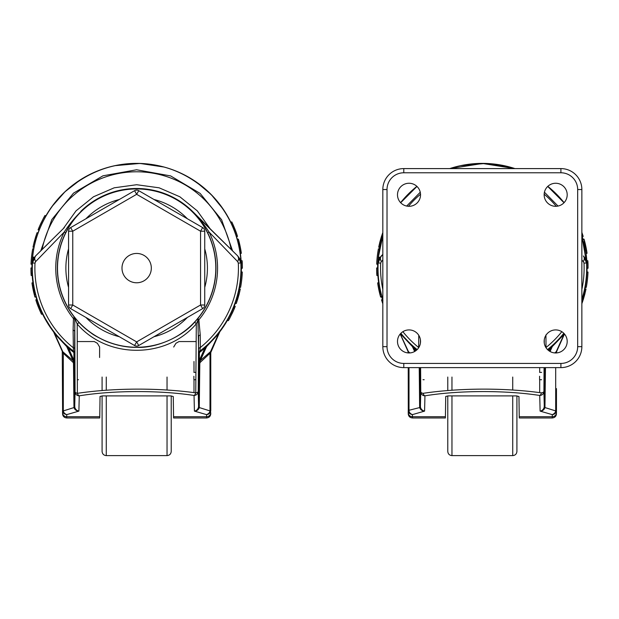 <?xml version="1.0" encoding="UTF-8"?>
<svg xmlns="http://www.w3.org/2000/svg" width="619" height="619" viewBox="0 0 619 619"><rect width="100%" height="100%" fill="white"/><g stroke="black" fill="none" stroke-linecap="round" stroke-linejoin="round"><path stroke-width="0.93" d="M376.917 275.47L377.969 275.47A104.634 104.634 0 0 1 377.845 273.405L377.698 267.965L376.638 267.965L376.685 272.213A105.741 105.741 0 0 0 376.855 275.47L376.917 275.47A105.687 105.687 0 0 1 376.793 273.405L376.646 267.965M376.708 264.174L377.752 264.174A104.665 104.665 0 0 1 379.478 248.823L378.41 248.823A105.717 105.717 0 0 0 376.7 264.174L376.708 264.174A105.71 105.71 0 0 1 378.41 248.823L378.402 248.823M381.111 294.698L378.735 282.86L377.683 282.86L379.71 293.367L377.714 283.378A105.741 105.741 0 0 0 380.646 297.058L380.654 297.058A105.733 105.733 0 0 1 378.457 287.789L380.592 296.733L377.683 282.86M380.654 297.058L381.737 297.058A104.688 104.688 0 0 1 381.49 296.184M382.937 300.811L382.674 300.083M382.828 232.759L378.743 247.089L379.811 247.089L382.828 235.777M581.752 235.406L582.015 236.133M583.578 241.511L585.953 253.357L587.013 253.357L584.978 242.841L586.982 252.838A105.741 105.741 0 0 0 584.05 239.151L584.042 239.151A105.733 105.733 0 0 1 586.232 248.428L584.096 239.483L587.013 253.357M584.042 239.151L582.951 239.151A104.688 104.688 0 0 1 583.199 240.033M587.771 260.746L586.719 260.746A104.634 104.634 0 0 1 586.851 262.812L586.998 268.251L588.042 268.251L588.011 263.996A105.741 105.741 0 0 0 587.833 260.746L587.771 260.746A105.687 105.687 0 0 1 587.895 262.812L588.05 268.251M587.98 272.035L586.936 272.035A104.665 104.665 0 0 1 585.218 287.394L586.278 287.394A105.717 105.717 0 0 0 587.988 272.035L587.98 272.035A105.71 105.71 0 0 1 586.278 287.394L586.286 287.394M581.86 303.457L585.945 289.127L584.878 289.127L581.86 300.439M400.679 333.479L412.486 346.091L414.877 351.352M417.129 349.619L412.053 345.309A3.141 3.141 -125.9 0 1 412.803 346.346L412.672 346.439M382.828 299.449A104.332 104.332 0 0 1 378.132 262.974L378.364 257.024L382.828 235.947M400.679 202.738L416.966 186.435M450.036 168.592L482.596 163.478L514.644 168.592M547.722 186.435L564.01 202.738M581.86 235.955L586.557 262.974A104.332 104.332 0 0 1 581.86 299.449M547.56 349.619L550.871 346.872A3.141 1.741 -130.9 0 0 550.508 348.18L548.155 350.168M549.811 351.352L551.885 346.346A3.141 3.141 125.9 0 1 552.635 345.309L550.871 346.872M552.016 346.439L564.01 333.479M581.86 289.421A101.771 101.771 0 0 0 583.996 263.098L586.557 262.974L583.462 255.987A6.283 3.729 -45.8 0 0 583.431 255.957L585.543 258.835L586.58 262.889M583.431 255.957L585.543 258.835M379.555 258.092L378.364 257.024L380.089 257.287M378.108 262.889L379.145 258.843L381.258 255.957A6.283 3.668 45.8 0 0 381.234 255.987L378.132 262.974L380.693 263.098A101.771 101.771 0 0 0 382.828 289.421M379.145 258.843L382.828 254.432M558.036 206.057L544.434 192.23M420.255 192.238L406.668 206.057M586.665 264.514L586.889 266.054M378 265.125L377.83 266.65M382.828 260.073L381.319 261.628A8.38 4.55 -134.3 0 1 381.25 256.034M583.446 256.034A8.38 4.55 134.3 0 1 583.369 261.628L581.86 260.073M381.319 261.628L380.693 263.098M583.996 263.098L583.369 261.628M545.935 334.949L546.02 347.507A101.771 101.771 0 0 0 561.812 331.683M544.078 367.624L543.915 391.44A4.194 1.602 -179.6 0 1 541.447 392.864A4.194 1.989 97.8 0 1 539.729 395.456C505.15 390.171 458.903 390.272 424.951 395.827L424.58 411.109C421.926 410.838 420.309 409.646 419.736 407.55A3.141 0.573 170.4 0 0 420.463 407.07C420.951 409.229 422.32 410.575 424.58 411.109L412.424 414.629C409.801 414.065 408.424 412.904 408.285 411.148L408.231 367.624M544.271 339.769L544.248 342.949M408.231 410.474L408.231 412.664L408.231 410.474L419.736 407.55L419.636 406.428L420.409 406.412L420.765 391.812A4.194 1.741 179.6 0 0 423.056 393.328C460.033 387.865 504.353 387.749 541.447 392.864M423.056 393.328A4.194 2.213 81 0 0 424.951 395.827A4.194 4.062 1.4 0 1 420.765 391.812L420.603 367.624M420.448 342.903L420.425 339.823M402.876 331.683A101.771 101.771 0 0 0 418.668 347.507L418.754 335.274M556.458 388.608L556.458 412.664L556.458 388.608M556.024 353.008L556.458 352.931M539.683 392.632L539.691 379.71M539.691 372.375L539.683 367.624M539.59 376.251L539.575 379.71L541.579 379.71M408.231 352.931L407.952 351.283M545.463 367.624L544.952 407.557A3.141 0.573 9.6 0 1 544.225 407.07L544.689 367.624M545.053 406.435L544.279 406.412L543.915 391.44A4.194 4.062 178.6 0 1 539.729 395.456L540.108 411.109C542.236 410.707 543.606 409.36 544.225 407.07M555.545 352.954A3.141 2.027 47.5 0 1 555.467 352.296L556.713 351.329L556.45 352.613M556.017 352.954A3.141 2.685 75.1 0 1 556.133 351.878L564.28 333.773M556.466 352.575L556.736 351.283A3.141 3.141 0 0 0 556.659 351.46M556.411 411.148L544.952 407.557C544.209 409.786 542.592 410.977 540.108 411.109L552.272 414.637C554.423 413.755 555.56 412.432 555.676 410.66L556.458 410.474L556.404 411.148C555.839 413.26 554.462 414.421 552.272 414.637L552.272 416.726L519.24 416.726L519.279 417.972L552.272 417.972M552.202 346.091L552.287 346.586L564.435 333.951M564.489 334.02L556.713 351.329M408.664 352.985L407.975 351.321L409.925 352.923M408.664 352.954A3.141 2.685 104.2 0 0 408.548 351.855L400.253 333.951M409.144 352.962A3.141 2.027 132.5 0 0 409.221 352.281M419.999 367.624L420.463 407.07M400.416 333.773L412.401 346.586L412.486 346.091M407.975 351.321L400.207 334.028M519.24 416.726L518.962 396.531L516.447 395.897L448.21 395.897L445.726 396.431L445.409 417.972L412.424 417.972L412.424 416.719M556.458 413.763C556.21 416.308 554.81 417.709 552.272 417.957L552.272 416.719M420.409 339.707L420.425 343.065M544.263 343.065L544.279 339.715M408.269 411.148L409.012 410.66C409.128 412.424 410.265 413.755 412.424 414.629L412.424 416.726L445.448 416.726M413.825 346.872A3.141 1.741 -49.1 0 1 414.181 348.18L412.803 346.346L415.016 351.275M549.672 351.275L551.885 346.346L549.246 350.996M583.168 299.813L584.731 294.35C585.257 292.3 585.264 292.3 584.769 294.35L583.214 299.813M584.731 294.35C585.257 292.3 585.264 292.3 584.769 294.35L584.731 294.35M585.404 291.735C587.044 283.641 585.079 294.745 581.945 303.457M586.851 262.812L587.895 262.812M584.754 246.633L585.822 246.633M581.86 232.558L583.183 236.396L581.86 232.365M582.084 236.396L583.113 236.133M381.521 236.404L379.958 241.867C379.432 243.909 379.424 243.909 379.919 241.867L381.474 236.404M379.958 241.867C379.432 243.909 379.424 243.909 379.919 241.867L379.958 241.867M379.285 244.474C377.644 252.575 379.609 241.464 382.743 232.759M382.828 303.658L381.505 299.82L382.828 303.852M382.604 299.82L381.575 300.083M379.934 289.584L378.867 289.584M377.845 273.405L376.793 273.405M420.541 341.433A11.521 11.521 0 0 1 403.255 351.414A11.521 11.521 0 0 1 403.255 331.459A11.521 11.521 0 0 1 420.541 341.433M420.541 194.776A11.521 11.521 0 0 1 403.255 204.757A11.521 11.521 0 0 1 403.255 184.802A11.521 11.521 0 0 1 420.541 194.776M567.197 194.776A11.521 11.521 0 0 1 549.912 204.757A11.521 11.521 0 0 1 549.912 184.802A11.521 11.521 0 0 1 567.197 194.776M567.197 341.433A11.521 11.521 0 0 1 549.912 351.414A11.521 11.521 0 0 1 549.912 331.459A11.521 11.521 0 0 1 567.197 341.433M387.022 346.671L382.828 346.671L382.828 189.538A20.953 20.953 0 0 1 403.781 168.592L560.907 168.592A20.953 20.953 0 0 1 581.86 189.538L581.86 346.671A20.953 20.953 0 0 1 560.907 367.624L403.781 367.624A20.953 20.953 0 0 1 382.828 346.671A20.953 20.953 0 0 0 403.781 367.624L403.781 363.43L560.907 363.43A16.759 16.759 0 0 0 577.674 346.671L577.674 189.538A16.759 16.759 0 0 0 560.907 172.778L403.781 172.778A16.759 16.759 0 0 0 387.022 189.538L387.022 346.671A16.759 16.759 0 0 0 403.781 363.43M451.963 395.897L451.963 455.615C449.417 455.367 448.024 453.975 447.777 451.429L447.777 395.912M447.777 390.55L447.777 377.048M516.911 395.912L516.911 451.429C516.664 453.975 515.271 455.367 512.725 455.615L512.725 395.897M38.099 229.873A105.71 105.71 0 0 1 41.225 222.631L41.218 222.631A105.717 105.717 0 0 0 39.415 226.616L39.539 226.361A105.71 105.71 0 0 0 38.107 229.873L38.827 228.109C42.022 220.24 47.516 211.017 43.601 217.888L39.198 227.072A105.741 105.741 0 0 0 38.069 229.873L39.229 229.873L39.956 228.109C43.183 220.248 48.762 211.017 44.792 217.888M31.229 275.47L32.281 275.47A104.634 104.634 0 0 1 32.149 273.405L32.002 267.965L30.958 267.965L30.989 272.213A105.741 105.741 0 0 0 31.167 275.47L31.229 275.47A105.687 105.687 0 0 1 31.105 273.405L30.95 267.965M31.02 264.174L32.064 264.174A104.665 104.665 0 0 1 33.782 248.823L32.722 248.823A105.717 105.717 0 0 0 31.012 264.174L31.02 264.174A105.71 105.71 0 0 1 32.722 248.823L32.714 248.823M35.422 294.698L33.047 282.86L31.987 282.86L34.022 293.367L32.018 283.378A105.741 105.741 0 0 0 34.95 297.058L34.958 297.058A105.733 105.733 0 0 1 32.768 287.789L34.904 296.733L31.987 282.86M34.958 297.058L36.049 297.058A104.688 104.688 0 0 1 35.801 296.184M37.411 301.414C38.773 306.065 43.26 315.667 42.649 314.127C43.005 315.156 38.27 304.447 37.248 300.811L36.985 300.083M34.672 244.474C33.008 252.575 34.997 241.456 38.169 232.759L36.993 232.759L33.596 244.474L33.055 247.089L34.122 247.089M232.063 313.585L232.086 313.585A105.717 105.717 0 0 0 233.897 309.593L233.765 309.856A105.71 105.71 0 0 0 235.205 306.343L234.485 308.107C231.289 315.976 225.796 325.199 229.703 318.321L234.114 309.144A105.741 105.741 0 0 0 235.243 306.343L234.083 306.343L233.355 308.107C230.129 315.969 224.55 325.199 228.512 318.321M235.901 234.802C234.539 230.152 230.051 220.55 230.663 222.089C230.307 221.06 235.042 231.769 236.063 235.406L236.326 236.133M237.889 241.511L240.265 253.357L241.317 253.357L239.29 242.841L241.286 252.838A105.741 105.741 0 0 0 238.354 239.151L238.346 239.151A105.733 105.733 0 0 1 240.543 248.428L238.408 239.483L241.317 253.357M238.346 239.151L237.263 239.151A104.688 104.688 0 0 1 237.51 240.033M242.083 260.746L241.031 260.746A104.634 104.634 0 0 1 241.155 262.812L241.302 268.251L242.362 268.251L242.315 263.996A105.741 105.741 0 0 0 242.145 260.746L242.083 260.746A105.687 105.687 0 0 1 242.207 262.812L242.354 268.251M242.292 272.035L241.248 272.035A104.665 104.665 0 0 1 239.522 287.394L240.59 287.394A105.717 105.717 0 0 0 242.3 272.035L242.292 272.035A105.71 105.71 0 0 1 240.59 287.394L240.598 287.394M238.64 291.735C240.296 283.641 238.315 294.76 235.143 303.457L236.319 303.457L239.715 291.735L240.257 289.127L239.189 289.127M53.644 332.094L42.587 314.135A104.727 104.727 0 0 0 53.28 331.482L66.798 346.091L73.986 362.038A3.141 3.141 -38.4 0 1 74.265 363.291L74.775 407.07C75.263 409.229 76.632 410.575 78.892 411.109C76.238 410.838 74.62 409.646 74.048 407.55A3.141 0.573 170.4 0 0 74.775 407.07M74.667 361.341A3.141 1.64 -0.3 0 0 73.94 360.32L74.388 362.533A3.141 3.141 141.6 0 1 74.659 363.794L74.62 353.596A3.141 3.141 -75.4 0 0 73.39 351.128L73.104 330.082A3.141 1.749 179.7 0 1 74.682 331.575L74.62 353.596A3.141 1.64 -0.3 0 0 73.901 352.567A3.141 1.896 127.2 0 0 73.39 351.128L66.365 345.309A3.141 3.141 -125.9 0 1 67.115 346.346L66.984 346.439M74.737 353.619A3.141 3.141 -75.5 0 0 73.491 351.151A104.332 104.332 0 0 1 32.443 262.974L32.675 257.024C34.896 231.846 48.808 205.369 68.059 189.12C90.15 170.929 114.538 162.41 141.225 163.571C167.718 164.654 191.263 175.262 211.853 195.38C230.485 215.211 240.265 238.764 241.193 266.054L240.868 262.974A104.332 104.332 0 0 1 199.813 351.151L205.175 346.872A3.141 1.741 -130.9 0 0 204.819 348.18L199.411 352.567A3.141 1.64 0.3 0 0 198.684 353.596L197.925 320.317L198.606 319.497L198.861 319.837L197.964 320.51M210.769 363.469L210.715 411.148C210.151 413.26 208.773 414.421 206.576 414.637C208.735 413.755 209.872 412.432 209.988 410.66L210.769 410.474L210.769 352.575L200.247 362.363A3.141 1.331 24.3 0 1 199.751 361.086L206.197 346.346A3.141 3.141 125.9 0 1 206.947 345.309L205.175 346.872M206.328 346.439L220.031 331.482A104.727 104.727 0 0 0 227.305 320.541M65.653 232.783L64.221 232.071C69.111 224.55 74.69 217.718 80.957 211.582C74.605 217.95 69.506 225.014 65.653 232.783A79.302 79.302 0 0 0 74.133 316.897L79.008 322.538C82.428 326.228 86.521 329.749 91.279 333.115C93.314 334.84 98.042 337.463 105.462 340.984C116.086 345.387 126.593 347.514 137.008 347.367C155.841 348.35 182.141 336.991 194.722 322.104L197.91 318.476A79.302 79.302 0 0 0 207.659 232.783C203.806 225.014 198.707 217.95 192.354 211.582L237.773 255.987A6.283 3.729 -45.8 0 0 237.742 255.957L239.855 258.835L240.892 262.889M212.51 231.166L237.773 255.987L239.855 258.835M33.867 258.092L32.675 257.024L34.401 257.287M32.42 262.889L33.457 258.843L35.569 255.957A6.283 3.668 45.8 0 0 35.538 255.987L64.376 227.56M33.457 258.843L35.538 255.987L50.557 241.255M210.282 228.968L197.299 210.878L179.866 196.796L159.137 187.812L136.667 184.725L114.213 187.805L93.508 196.765L76.044 210.847L63.03 228.96M232.612 250.943L221.633 219.815L200.146 193.422L170.612 175.912L136.598 169.776L102.994 175.804L73.499 193.143L51.818 219.59L40.722 250.927M237.742 255.957L192.54 211.404A79.611 79.611 0 0 0 80.772 211.404M79.008 322.538L77.213 324.054L74.133 316.897L73.816 317.926A3.141 2.337 -170.4 0 1 74.783 319.149L74.76 319.582A3.141 1.671 1.9 0 0 73.444 318.599L73.816 317.926M198.606 319.497L197.91 318.476L197.925 320.317L196.308 323.807C166.457 359.005 107.373 359.144 77.213 324.054L77.367 393.328C114.337 387.865 158.665 387.749 195.759 392.864L196.308 323.807L194.722 322.104M237.681 261.628A8.38 4.55 134.3 0 0 237.75 256.034L240.868 262.974L238.307 263.098L237.681 261.628L209.09 232.071A80.903 80.903 0 0 1 198.861 319.837L200.239 334.949A3.141 1.795 0.3 0 0 198.606 336.496L198.227 391.44A4.194 1.602 -179.6 0 1 195.759 392.864A4.194 1.989 97.8 0 1 194.041 395.456C159.462 390.171 113.215 390.272 79.263 395.827L78.892 411.109L66.728 414.629C64.113 414.065 62.736 412.904 62.596 411.148L62.264 351.283M240.977 264.514L241.193 266.054M32.312 265.125L32.142 266.65M35.004 263.098L32.443 262.974L35.554 256.034A8.38 4.55 -134.3 0 0 35.631 261.628L35.004 263.098A101.771 101.771 0 0 0 72.98 347.507A3.141 1.888 179.8 0 1 74.76 349.17M73.104 330.082L73.444 318.599A80.903 80.903 0 0 1 64.221 232.071L35.631 261.628M192.54 211.404L192.354 211.582C198.622 217.718 204.193 224.542 209.09 232.071L207.659 232.783M200.239 334.949L200.332 347.507A101.771 101.771 0 0 0 238.307 263.098M198.552 349.17A3.141 1.888 0.2 0 1 200.332 347.507L199.813 351.151L198.575 353.619M74.76 319.582L75.069 391.812A4.194 4.062 1.4 0 0 79.263 395.827A4.194 2.213 81 0 1 77.367 393.328A4.194 1.741 179.6 0 1 75.069 391.812L74.721 406.412L73.947 406.428L73.499 363.307A3.141 1.331 155.7 0 0 73.986 362.038L67.115 346.346L68.492 348.18L73.94 360.32L73.901 352.567L68.492 348.18A3.141 1.741 -49.1 0 0 68.129 346.872M77.228 341.556L94.281 341.556L97.384 343.29L99.62 347.035L99.597 357.503M173.691 347.035L175.928 343.29L179.03 341.556L196.2 341.556M219.583 332.039L227.312 320.541M210.769 352.575L219.668 332.094M193.995 392.632L194.002 379.71M194.002 372.375L193.987 361.504M193.902 376.251L193.886 379.71L195.883 379.71M62.542 410.474L62.542 412.664L62.542 410.474L63.324 410.66C63.44 412.424 64.577 413.755 66.728 414.629L66.728 416.726L99.76 416.726L99.721 417.972L66.736 417.972L66.728 416.719M210.336 353.008A3.141 2.685 75.1 0 1 210.445 351.878L218.538 333.85L206.599 346.586L200.022 361.233A3.141 2.027 47.5 0 0 200.247 362.363L199.813 363.307L199.264 407.557A3.141 0.573 9.6 0 1 198.537 407.07L199.047 363.291A3.141 3.141 38.4 0 1 199.326 362.038L199.751 361.086L209.779 352.296L211.025 351.329L210.762 352.613M199.364 406.435L198.591 406.412L198.227 391.44A4.194 4.062 178.6 0 1 194.041 395.456L194.42 411.109C196.54 410.707 197.918 409.36 198.537 407.07M198.653 363.794L199.813 363.307A3.141 1.331 24.3 0 1 199.326 362.038L198.923 362.533A3.141 3.141 38.4 0 0 198.653 363.794L198.684 353.596A3.141 3.141 -104.6 0 1 199.922 351.128A3.141 1.896 -127.2 0 0 199.411 352.567L199.372 360.32A3.141 1.64 0.3 0 0 198.645 361.341M209.996 410.49L209.996 353.426A3.141 2.027 47.5 0 1 209.779 352.296M210.723 411.148L199.264 407.557C198.521 409.786 196.904 410.977 194.42 411.109L206.576 414.637L206.576 416.726L173.552 416.726L173.591 417.972L206.584 417.972M218.809 333.997L219.621 331.97A3.141 1.617 24.2 0 0 219.861 331.652L211.025 351.329M62.542 352.606L62.287 351.321L73.545 361.063A3.141 1.331 155.7 0 1 73.057 362.332A3.141 2.027 132.5 0 0 73.274 361.202L66.713 346.586L54.766 333.85L62.859 351.855A3.141 2.685 104.2 0 1 62.976 352.985L62.542 352.575M74.659 363.794L73.499 363.307L73.057 362.332L62.976 352.985M63.308 410.482L63.308 353.41A3.141 2.027 132.5 0 0 63.533 352.281M53.451 331.652A3.141 1.617 -24.2 0 0 53.691 331.97L54.495 333.997L53.691 331.97M62.279 351.321L54.495 333.997M173.552 416.726L173.274 396.531L170.759 395.897L102.522 395.897L100.038 396.431L99.76 416.726M210.769 413.763C210.522 416.308 209.121 417.709 206.584 417.957L206.576 416.719M199.372 360.32L198.923 362.533L206.197 346.346L204.819 348.18L199.372 360.32M206.514 346.091L206.599 346.586M66.713 346.586L66.798 346.091M62.581 411.148L74.048 407.55L73.947 406.428M237.479 299.813L239.042 294.35C239.568 292.3 239.576 292.3 239.081 294.35L237.526 299.813M239.042 294.35C239.568 292.3 239.576 292.3 239.081 294.35L239.042 294.35M239.715 291.735C241.356 283.641 239.391 294.745 236.257 303.457M241.155 262.812L242.207 262.812M239.066 246.633L240.133 246.633M236.28 232.775L236.435 233.162M236.063 235.406L237.162 235.406L237.495 236.396L237.007 234.802C235.661 230.16 231.204 220.503 231.823 222.089C231.491 221.099 236.156 231.785 237.162 235.406C236.156 231.785 231.491 221.099 231.823 222.089C231.204 220.503 235.661 230.16 237.007 234.802M236.396 236.396L237.425 236.133M235.212 306.343A105.71 105.71 0 0 1 232.086 313.585L232.094 313.585M227.243 320.541L228.45 320.541L229.703 318.321M35.832 236.404L34.269 241.867C33.743 243.909 33.736 243.909 34.231 241.867L35.786 236.404M34.269 241.867C33.743 243.909 33.736 243.909 34.231 241.867L34.269 241.867M33.596 244.474C31.956 252.575 33.921 241.464 37.055 232.759M37.032 303.442L36.877 303.055M37.248 300.811L36.15 300.811L35.817 299.82L36.304 301.414C37.658 306.065 42.092 315.675 41.488 314.127C41.837 315.164 37.155 304.44 36.15 300.811C37.155 304.44 41.837 315.164 41.488 314.127C42.092 315.675 37.658 306.065 36.304 301.414M36.916 299.82L35.887 300.083M34.246 289.584L33.178 289.584M32.149 273.405L31.105 273.405M46.069 215.675L44.862 215.675L43.601 217.888M106.275 395.897L106.275 455.615C103.729 455.367 102.336 453.975 102.089 451.429L102.089 395.912M102.089 390.55L102.089 377.048M171.223 395.912L171.223 451.429C170.976 453.975 169.583 455.367 167.037 455.615L167.037 395.897M68.562 304.997L68.562 231.212A4.194 4.194 0 0 1 70.659 227.583L134.563 190.691A4.194 4.194 0 0 1 138.749 190.691L202.653 227.583A4.194 4.194 0 0 1 204.742 231.212L204.742 304.997A4.194 4.194 0 0 1 202.653 308.626L138.749 345.518A4.194 4.194 0 0 1 134.563 345.518L70.659 308.626A4.194 4.194 0 0 1 68.562 304.997L72.756 304.997L136.652 341.889L200.556 304.997L200.556 231.212L136.652 194.32L72.756 231.212L72.756 304.997L70.659 308.626A4.194 4.194 0 0 1 68.562 304.997M151.322 268.104A14.663 14.663 0 0 0 129.325 255.407A14.663 14.663 0 0 0 129.325 280.809A14.663 14.663 0 0 0 151.322 268.104M584.94 289.127A104.727 104.727 0 0 0 585.28 287.394M586.998 272.035A104.727 104.727 0 0 0 587.067 268.251L586.998 272.035M586.812 260.746A104.727 104.727 0 0 0 586.023 253.357L586.812 260.746M582.518 237.58L582.99 239.151A104.727 104.727 0 0 0 582.162 236.427M564.087 202.645A104.727 104.727 0 0 0 547.807 186.358L564.095 202.645M514.962 168.592A104.727 104.727 0 0 0 449.727 168.592M416.889 186.358A104.727 104.727 0 0 0 400.601 202.645L416.881 186.358M379.749 247.089A104.727 104.727 0 0 0 379.408 248.823L379.749 247.089M377.691 264.174A104.727 104.727 0 0 0 377.621 267.965L377.691 264.174M377.876 275.47A104.727 104.727 0 0 0 378.666 282.86M381.699 297.058A104.727 104.727 0 0 0 382.527 299.789M417.167 349.58A104.332 104.332 0 0 1 400.872 333.285M563.816 333.285A104.332 104.332 0 0 1 547.521 349.58M408.447 206.289A96.347 96.347 0 0 1 420.525 194.211M544.163 194.211A96.347 96.347 0 0 1 556.241 206.289M554.779 352.923L555.467 352.296M419.636 406.428L419.233 367.624M552.287 346.586L550.074 351.507M414.614 351.507L412.401 346.586M555.692 410.49L555.692 367.624M409.004 367.624L409.004 410.482M416.533 350.168L414.181 348.18L415.442 350.996M408.231 412.664A4.194 4.062 0 0 0 412.424 416.726M556.458 412.664L556.458 412.664A4.194 4.062 180 0 1 552.272 416.726M583.152 240.033L584.235 240.033M583.655 241.936L584.738 241.936M585.512 250.594L586.572 250.594M581.86 235.406L582.85 235.406M382.828 300.811L381.838 300.811M381.536 296.184L380.453 296.184M381.033 294.28L379.95 294.28M379.184 285.622L378.116 285.622M577.674 346.671L581.86 346.671A20.953 20.953 0 0 1 560.907 367.624L560.907 363.43M560.907 172.778L560.907 168.592A20.953 20.953 0 0 1 581.86 189.538L577.674 189.538M387.022 189.538L382.828 189.538A20.953 20.953 0 0 1 403.781 168.592L403.781 172.778M451.963 377.048L451.963 390.233M512.725 390.024L512.725 377.048M234.152 306.343A104.727 104.727 0 0 0 235.235 303.457M239.251 289.127A104.727 104.727 0 0 0 239.592 287.394M241.309 272.035A104.727 104.727 0 0 0 241.379 268.251L241.309 272.035M241.124 260.746A104.727 104.727 0 0 0 240.334 253.357L241.124 260.746M236.829 237.58L237.301 239.151A104.727 104.727 0 0 0 236.473 236.427M230.725 222.082A104.727 104.727 0 0 0 45.999 215.675M39.159 229.873A104.727 104.727 0 0 0 38.076 232.759M34.06 247.089A104.727 104.727 0 0 0 33.72 248.823L34.06 247.089M32.002 264.174A104.727 104.727 0 0 0 31.933 267.965L32.002 264.174M32.188 275.47A104.727 104.727 0 0 0 32.977 282.86M36.01 297.058A104.727 104.727 0 0 0 36.838 299.789M204.742 287.394A70.767 70.767 0 0 0 204.742 248.823M187.402 218.786A70.767 70.767 0 0 0 153.999 199.496M119.312 199.496A70.767 70.767 0 0 0 85.909 218.786M68.562 248.823A70.767 70.767 0 0 0 68.562 287.394M85.909 317.431A70.767 70.767 0 0 0 119.312 336.721M153.999 336.721A70.767 70.767 0 0 0 187.402 317.431M215.807 268.104A79.147 79.147 0 0 1 118.546 345.154A79.147 79.147 0 0 1 65.792 232.852A79.147 79.147 0 0 1 215.807 268.104M42.115 249.565A96.347 96.347 0 0 1 231.197 249.565M62.542 412.664A4.194 4.062 0 0 0 66.728 416.726M210.769 412.664A4.194 4.062 180 0 1 206.576 416.726M237.464 240.033L238.547 240.033M237.967 241.936L239.05 241.936M239.816 250.594L240.884 250.594M233.355 308.107L234.485 308.107M35.848 296.184L34.765 296.184M35.345 294.28L34.262 294.28M33.488 285.622L32.428 285.622M39.956 228.109L38.827 228.109M106.275 377.048L106.275 390.233M167.037 390.024L167.037 377.048M204.742 304.997A4.194 4.194 0 0 1 202.653 308.626L200.556 304.997L204.742 304.997M202.653 227.583A4.194 4.194 0 0 1 204.742 231.212L200.556 231.212L202.653 227.583M68.562 231.212A4.194 4.194 0 0 1 70.659 227.583L72.756 231.212L68.562 231.212M134.563 190.691A4.194 4.194 0 0 1 138.749 190.691L136.652 194.32L134.563 190.691M138.749 345.518A4.194 4.194 0 0 1 134.563 345.518L136.652 341.889L138.749 345.518M586.557 262.564L586.688 265.118M378.054 264.8L378.132 262.557M381.258 255.957L382.828 254.424M509.847 167.06L485.629 163.431L460.466 165.691M412.424 417.957C409.879 417.709 408.478 416.308 408.231 413.763M423.009 379.71L424.17 379.71M539.59 372.375L541.648 372.375M583.036 239.437L584.127 239.437M582.1 236.427L583.199 236.427M382.588 299.789L381.49 299.789M381.652 296.78L380.561 296.78M512.725 455.615L451.963 455.615M240.868 262.564L241 265.118M32.366 264.8L32.443 262.557M35.569 255.957L49.327 242.47M223.459 209.524L211.156 194.513L196.269 182.001M164.151 167.06L139.94 163.431L114.778 165.691M80.764 179.541L64.98 191.751L51.818 206.707M66.736 417.957C64.19 417.709 62.79 416.308 62.542 413.763M77.321 379.71L78.481 379.71M193.902 372.375L195.96 372.375M237.348 239.437L238.439 239.437M236.412 236.427L237.51 236.427M230.655 222.082L231.823 222.082M36.9 299.789L35.801 299.789M42.649 314.135L41.488 314.135M35.964 296.78L34.873 296.78M167.037 455.615L106.275 455.615"/></g></svg>
